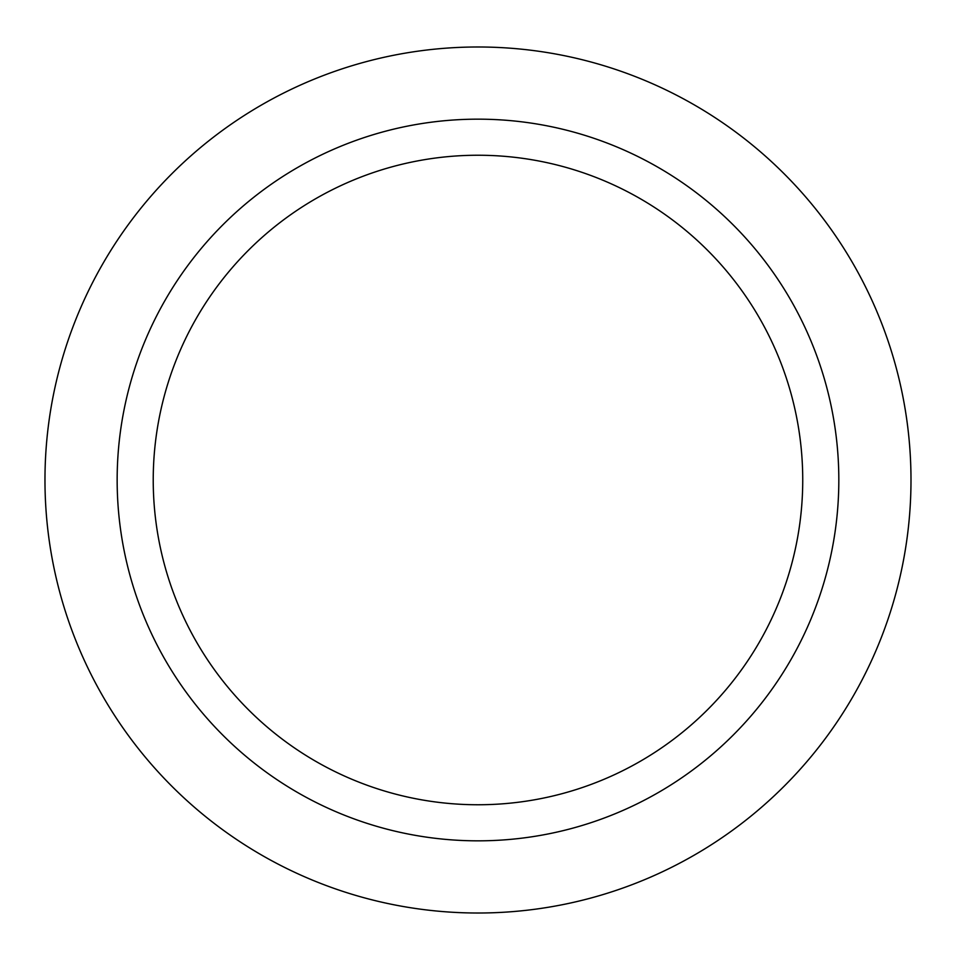 <?xml version="1.0" encoding="UTF-8"?>
<svg xmlns="http://www.w3.org/2000/svg" width="960" height="960" viewBox="0 0 960 960"><rect width="100%" height="100%" fill="white"/><g stroke="black" fill="none" stroke-linecap="round" stroke-linejoin="round"><path stroke-width="0.72" stroke-dasharray="4.8 3.6" d="M838.824 480A360.84 360.84 0 0 0 297.564 167.508A360.84 360.84 0 0 0 297.564 792.492A360.84 360.84 0 0 0 838.824 480M910.992 480A433.008 433.008 0 0 1 261.48 855A433.008 433.008 0 0 1 261.48 105A433.008 433.008 0 0 1 910.992 480"/><path stroke-width="1.44" d="M802.74 480A324.756 324.756 0 0 1 315.6 761.244A324.756 324.756 0 0 1 315.6 198.756A324.756 324.756 0 0 1 802.74 480M838.824 480A360.84 360.84 0 0 0 297.564 167.508A360.84 360.84 0 0 0 297.564 792.492A360.84 360.84 0 0 0 838.824 480M910.992 480A433.008 433.008 0 0 1 261.48 855A433.008 433.008 0 0 1 261.48 105A433.008 433.008 0 0 1 910.992 480"/></g></svg>
